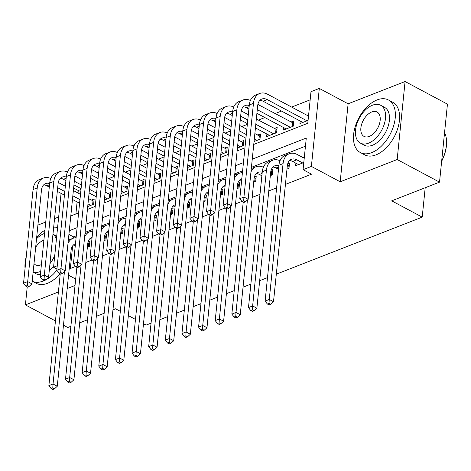 <?xml version="1.0" encoding="UTF-8"?>
<svg xmlns="http://www.w3.org/2000/svg" width="471" height="471" viewBox="0 0 471 471"><rect width="100%" height="100%" fill="white"/><g stroke="black" fill="none" stroke-linecap="round" stroke-linejoin="round"><path stroke-width="0.71" d="M253.757 144.42L307.781 123.296L310.99 91.68L319.309 88.43L311.384 166.416L303.071 169.666L306.28 138.05L252.256 159.174M348.116 103.808L340.192 181.794L397.165 159.522L439.525 182.136L447.45 104.15L405.084 81.53L348.116 103.808L319.309 88.43M58.669 216.99L54.548 218.603M45.74 222.047L37.916 225.103M80.994 189.448L78.274 190.514L73.623 188.029M310.159 99.84L291.649 107.082M281.487 111.056L275.017 113.582M264.849 117.562L258.385 120.087M247.328 124.409L241.747 126.593M230.696 130.914L225.114 133.099M214.064 137.42L208.482 139.599M197.431 143.92L191.85 146.104M180.793 150.426L175.212 152.61M164.161 156.931L158.58 159.116M147.529 163.437L141.948 165.615M130.897 169.937L125.315 172.121M114.259 176.442L108.677 178.627M97.627 182.948L92.045 185.127M397.165 159.522L405.084 81.53M27.224 286.927L25.405 304.884L58.392 291.985M70.88 326.285L67.765 327.504L63.473 325.214M55.448 320.928L25.405 304.884M295.888 163.184L295.629 165.739L303.795 162.548M286.98 169.124L288.976 168.341L289.512 163.072L287.716 163.773M270.342 175.624L272.344 174.847L272.88 169.578L271.084 170.278M253.71 182.13L255.706 181.347L256.242 176.077L254.452 176.784M237.078 188.635L239.074 187.852L239.609 182.583L237.814 183.284M220.446 195.141L222.442 194.358L222.977 189.089L221.182 189.789M203.808 201.641L205.809 200.864L206.345 195.595L204.549 196.295M187.175 208.147L189.171 207.364L189.707 202.094L187.917 202.795M170.543 214.652L172.539 213.869L173.075 208.6L171.279 209.301M153.911 221.152L155.907 220.375L156.443 215.106L154.647 215.806M137.273 227.658L139.275 226.881L139.81 221.611L138.015 222.312M120.641 234.164L122.637 233.38L123.172 228.111L121.383 228.812M104.009 240.669L106.004 239.886L106.54 234.617L104.745 235.317M87.718 206.557L93.652 204.237L94.188 198.968L91.28 200.104M104.35 200.051L110.285 197.732L110.82 192.462L107.912 193.599M120.982 193.552L126.923 191.226L127.458 185.957L124.544 187.093M137.614 187.046L143.555 184.72L144.091 179.451L141.176 180.593M154.252 180.54L160.187 178.221L160.723 172.951L157.814 174.087M170.885 174.035L176.819 171.715L177.355 166.446L174.447 167.582M187.517 167.535L193.457 165.209L193.993 159.94L191.079 161.082M204.149 161.029L210.09 158.709L210.625 153.44L207.711 154.576M220.787 154.523L226.722 152.204L227.257 146.934L224.349 148.071M237.419 148.018L243.354 145.698L243.89 140.429L240.981 141.565M254.052 141.518L259.992 139.192L260.528 133.923L257.613 135.065M266.904 134.041L266.645 136.59L276.624 132.692L277.16 127.423L274.246 128.559M283.536 127.535L283.277 130.09L293.256 126.187L293.792 120.917L290.884 122.054M78.274 190.514L78.021 193.028M77.114 201.941L75.896 213.969M300.168 121.029L299.909 123.585L308.075 120.393M308.611 115.124L307.516 115.548M72.652 245.88L70.356 268.499L75.554 266.468M85.822 262.453L92.186 259.963M102.454 255.947L108.825 253.457M119.092 249.442L125.457 246.957M135.725 242.942L142.089 240.451M152.357 236.436L158.721 233.946M168.989 229.93L175.359 227.44M185.621 223.431L191.991 220.94M202.259 216.925L208.624 214.435M218.891 210.419L225.256 207.929M235.524 203.914L241.894 201.429M252.156 197.414L259.98 194.352M268.794 190.908L276.618 187.847M285.426 184.402L311.543 174.193L303.071 169.666M305.449 146.21L251.432 167.335M242.618 170.779L234.793 173.84M225.986 177.284L218.161 180.346M209.354 183.79L201.529 186.846M192.721 190.296L184.897 193.351M176.083 196.796L168.259 199.857M159.451 203.301L151.627 206.363M142.819 209.807L134.994 212.863M126.187 216.307L118.362 219.368M109.549 222.812L101.724 225.874M92.917 229.318L85.092 232.38M76.284 235.824L73.564 236.884L73.435 238.149M87.376 247.169L89.372 246.392L89.908 241.123L88.112 241.823M304.325 157.279L303.236 157.708M439.525 182.136L391.707 200.834L422.21 217.125L425.195 187.741M422.21 217.125L276.306 274.175M267.499 277.619L259.674 280.675M250.866 284.119L243.042 287.18M234.228 290.625L226.404 293.686M217.596 297.13L209.772 300.192M200.964 303.636L193.139 306.692M184.332 310.136L176.507 313.197M167.694 316.642L159.869 319.703M151.061 323.147L146.092 325.09L143.49 323.701M340.192 181.794L311.384 166.416M70.356 268.499L69.29 267.934M57.268 265.779L53.564 267.228L61.065 193.375M75.678 279.038L68.554 275.229M56.938 269.029L53.564 267.228M67.2 288.54L75.024 285.485M120.317 311.331L115.589 308.805L112.958 309.836M104.144 313.28L96.319 316.341M87.512 319.785L79.687 322.841M128.342 315.611L135.465 319.42M70.785 215.965L78.61 212.904M87.423 209.46L95.248 206.404M104.056 202.96L111.88 199.898M120.688 196.454L128.512 193.393M137.32 189.948L145.145 186.893M153.958 183.443L161.783 180.387M170.59 176.943L178.415 173.881M187.222 170.437L195.047 167.376M203.855 163.932L211.679 160.876M220.493 157.432L228.317 154.37M237.125 150.926L244.949 147.865M243.448 162.619L235.624 165.68M226.816 169.124L218.991 172.186M210.184 175.63L202.359 178.686M193.546 182.13L185.727 185.191M176.913 188.635L169.089 191.697M160.281 195.141L152.457 198.197M143.649 201.647L135.825 204.702M127.017 208.147L119.192 211.208M110.379 214.652L102.554 217.714M93.747 221.158L85.922 224.214M77.114 227.658L69.29 230.719M73.564 236.884L68.913 234.399M87.883 242.736L89.673 243.43M75.301 245.521A11.922 7.895 68.6 0 0 73.299 245.108M75.478 243.743A11.922 7.895 68.6 0 0 75.201 243.843A11.922 7.895 68.6 0 0 71.074 250.425L57.274 386.267L54.477 388.816L52.781 387.91L51.115 388.563L52.811 389.47L54.477 388.816M51.115 388.563L48.878 385.631L60.241 273.781M48.878 385.631L53.035 384.006L64.462 271.537M67.989 243.525A17.88 11.846 -111.4 0 1 73.034 238.291A17.88 11.846 -111.4 0 1 76.09 237.743M68.33 240.157A17.88 11.846 -111.4 0 1 68.872 239.922L73.034 238.291M52.781 387.91L53.035 384.006L57.274 386.267M88.33 246.798L88.701 243.171M58.274 182.483L65.345 186.257M73.37 190.543L80.5 194.346M88.519 198.632L93.953 201.276M79.593 203.266L72.463 199.463M64.439 195.177L57.315 191.373M49.29 187.087L46.847 185.786A11.922 7.895 68.6 0 0 43.691 184.862M90.744 205.374L87.989 203.902M79.964 199.616L72.834 195.812M64.81 191.526L57.686 187.723M49.643 183.572A11.922 7.895 68.6 0 0 45.593 183.596A11.922 7.895 68.6 0 0 41.46 190.172L31.946 283.86L29.149 286.409L27.453 285.508L25.787 286.156L27.483 287.063L29.149 286.409M25.787 286.156L23.55 283.224L33.064 189.536A17.88 11.846 -111.4 0 1 39.264 179.669L43.42 178.044A17.88 11.846 -111.4 0 1 50.803 178.521M23.55 283.224L27.707 281.599L37.227 187.911A17.88 11.846 -111.4 0 1 43.42 178.044M27.453 285.508L27.707 281.599L31.946 283.86M92.616 204.644L92.981 201.017M44.91 230.201A29.803 17.651 -61.9 0 0 36.685 237.213M26.241 256.736A29.803 17.651 -61.9 0 0 25.04 268.552M60.058 273.686A29.803 17.651 -61.9 0 1 47.465 283.33A29.803 17.651 -61.9 0 1 36.102 283.277L32.216 281.199A29.803 17.651 -61.9 0 0 43.226 281.069A29.803 17.651 -61.9 0 0 45.605 279.98M40.406 274.546A21.46 12.711 118.1 0 1 35.796 273.651L33.129 272.226M44.58 233.433A21.46 12.711 -61.9 0 0 43.933 233.675A21.46 12.711 -61.9 0 0 36.52 238.797M33.141 272.097A21.46 12.711 -61.9 0 0 40.076 271.614A21.46 12.711 -61.9 0 0 40.73 271.343M34 263.619A13.83 8.19 -61.9 0 0 35.49 264.843A13.83 8.19 -61.9 0 0 40.765 264.867A13.83 8.19 -61.9 0 0 41.419 264.584M51.221 251.349A13.83 8.19 -61.9 0 0 51.71 246.539M43.897 240.192A13.83 8.19 -61.9 0 0 43.25 240.416A13.83 8.19 -61.9 0 0 35.661 247.275M49.973 263.648A21.46 12.711 -61.9 0 0 54.777 255.317M56.396 239.35A21.46 12.711 -61.9 0 0 52.958 234.24M52.964 234.169L56.008 235.794A21.46 12.711 118.1 0 1 56.714 236.224M53.694 265.95A21.46 12.711 118.1 0 1 49.278 270.495M45.852 279.845A29.803 17.651 -61.9 0 0 56.82 270.195L66.334 176.531A17.88 11.846 -111.4 0 1 72.534 166.663L76.691 165.033A17.88 11.846 -111.4 0 1 84.068 165.515M57.597 227.522A29.803 17.651 -61.9 0 0 53.676 227.181M377.094 99.923A29.803 17.651 -61.9 0 0 355.37 126.169A29.803 17.651 -61.9 0 0 360.38 152.557A29.803 17.651 -61.9 0 0 371.743 152.616A29.803 17.651 -61.9 0 0 393.468 126.363A29.803 17.651 -61.9 0 0 388.451 99.976A29.803 17.651 -61.9 0 0 377.094 99.923M360.38 152.557L364.619 154.818A29.803 17.651 -61.9 0 0 375.976 154.877A29.803 17.651 -61.9 0 0 397.701 128.624A29.803 17.651 -61.9 0 0 392.69 102.242L388.451 99.976M380.627 105.257L384.524 107.341A21.46 12.711 118.1 0 1 388.133 126.334A21.46 12.711 118.1 0 1 372.49 145.239A21.46 12.711 118.1 0 1 364.313 145.198L360.415 143.113A21.46 12.711 -61.9 0 0 368.593 143.155A21.46 12.711 -61.9 0 0 384.236 124.256A21.46 12.711 -61.9 0 0 380.627 105.257A21.46 12.711 -61.9 0 0 372.449 105.216A21.46 12.711 -61.9 0 0 356.806 124.12A21.46 12.711 -61.9 0 0 360.415 143.113M369.276 136.413A13.83 8.19 -61.9 0 0 379.355 124.232A13.83 8.19 -61.9 0 0 377.03 111.986A13.83 8.19 -61.9 0 0 371.76 111.963A13.83 8.19 -61.9 0 0 361.681 124.144A13.83 8.19 -61.9 0 0 364.006 136.384A13.83 8.19 -61.9 0 0 369.276 136.413M441.686 160.899A29.803 17.651 -61.9 0 0 446.555 141.877A29.803 17.651 -61.9 0 0 444.565 132.569M446.555 141.877L446.561 142.43A29.084 17.227 118.1 0 1 441.645 161.317M104.521 236.23L106.305 236.931M91.933 239.015A11.922 7.895 68.6 0 0 89.932 238.609M92.116 237.243A11.922 7.895 68.6 0 0 91.839 237.337A11.922 7.895 68.6 0 0 87.706 243.919L73.906 379.761L71.109 382.311L69.414 381.41L67.753 382.058L69.449 382.964L71.109 382.311M67.753 382.058L65.51 379.126L76.873 267.275M65.51 379.126L69.667 377.501L81.094 265.038M84.621 237.019A17.88 11.846 -111.4 0 1 89.667 231.791A17.88 11.846 -111.4 0 1 92.722 231.237M84.963 233.651A17.88 11.846 -111.4 0 1 85.51 233.416L89.667 231.791M69.414 381.41L69.667 377.501L73.906 379.761M104.968 240.292L105.333 236.666M121.153 229.724L122.937 230.425M108.566 232.509A11.922 7.895 68.6 0 0 106.57 232.103M108.748 230.737A11.922 7.895 68.6 0 0 108.471 230.837A11.922 7.895 68.6 0 0 104.338 237.413L90.538 373.262L87.741 375.811L86.046 374.904L84.386 375.552L86.081 376.459L87.741 375.811M84.386 375.552L82.142 372.626L93.505 260.775M82.142 372.626L86.305 370.995L97.727 258.532M101.253 230.519A17.88 11.846 -111.4 0 1 106.299 225.285A17.88 11.846 -111.4 0 1 109.354 224.738M101.601 227.146A17.88 11.846 -111.4 0 1 102.142 226.91L106.299 225.285M86.046 374.904L86.305 370.995L90.538 373.262M121.6 233.787L121.965 230.16M137.785 223.219L139.575 223.919M125.198 226.003A11.922 7.895 68.6 0 0 123.202 225.597M125.38 224.231A11.922 7.895 68.6 0 0 125.103 224.331A11.922 7.895 68.6 0 0 120.97 230.908L107.176 366.756L104.379 369.305L102.684 368.399L101.018 369.052L102.713 369.953L104.379 369.305M101.018 369.052L98.78 366.12L110.137 254.269M98.78 366.12L102.937 364.495L114.359 252.026M117.891 224.013A17.88 11.846 -111.4 0 1 122.931 218.78A17.88 11.846 -111.4 0 1 125.992 218.232M118.233 220.646A17.88 11.846 -111.4 0 1 118.774 220.404L122.931 218.78M102.684 368.399L102.937 364.495L107.176 366.756M138.233 227.287L138.604 223.654M154.417 216.719L156.207 217.419M141.836 219.504A11.922 7.895 68.6 0 0 139.834 219.092M142.012 217.726A11.922 7.895 68.6 0 0 141.736 217.826A11.922 7.895 68.6 0 0 137.609 224.408L123.808 360.25L121.012 362.8L119.316 361.899L117.65 362.546L119.346 363.453L121.012 362.8M117.65 362.546L115.413 359.614L126.776 247.764M115.413 359.614L119.569 357.989L130.997 245.526M134.523 217.508A17.88 11.846 -111.4 0 1 139.569 212.274A17.88 11.846 -111.4 0 1 142.625 211.726M134.865 214.14A17.88 11.846 -111.4 0 1 135.407 213.905L139.569 212.274M119.316 361.899L119.569 357.989L123.808 360.25M154.865 220.781L155.236 217.155M74.907 175.977L81.978 179.757M90.002 184.037L97.132 187.847M105.157 192.127L110.585 194.776M96.225 196.76L89.096 192.957M81.071 188.671L73.947 184.868M65.922 180.581L63.479 179.28A11.922 7.895 68.6 0 0 60.323 178.356M107.376 198.868L104.621 197.396M96.596 193.116L89.466 189.307M81.442 185.026L74.318 181.217M66.281 177.067A11.922 7.895 68.6 0 0 62.225 177.09A11.922 7.895 68.6 0 0 58.098 183.666L48.578 277.36L45.781 279.909L44.086 279.003L42.425 279.656L44.121 280.557L45.781 279.909M42.425 279.656L40.182 276.724L49.702 183.031A17.88 11.846 -111.4 0 1 55.896 173.163L60.058 171.538A17.88 11.846 -111.4 0 1 67.435 172.015M40.182 276.724L44.345 275.099L53.859 181.406A17.88 11.846 -111.4 0 1 60.058 171.538M44.086 279.003L44.345 275.099L48.578 277.36M109.248 198.138L109.619 194.511M91.545 169.478L98.616 173.251M106.634 177.538L113.764 181.341M121.789 185.621L127.223 188.27M112.857 190.26L105.734 186.451M97.709 182.171L90.579 178.362M82.555 174.082L80.111 172.775A11.922 7.895 68.6 0 0 76.956 171.85M124.008 192.368L121.253 190.89M113.228 186.61L106.105 182.807M98.08 178.521L90.95 174.717M82.914 170.567A11.922 7.895 68.6 0 0 78.863 170.584A11.922 7.895 68.6 0 0 74.73 177.167L65.21 270.854L62.413 273.404L60.724 272.497L59.058 273.151L60.753 274.051L62.413 273.404M59.058 273.151L56.814 270.219L60.977 268.594L70.491 174.9A17.88 11.846 -111.4 0 1 76.691 165.033M60.724 272.497L60.977 268.594L65.21 270.854M125.881 191.632L126.252 188.006M108.177 162.972L115.248 166.746M123.272 171.032L130.396 174.835M138.421 179.121L143.855 181.765M129.49 183.755L122.366 179.946M114.341 175.665L107.211 171.862M99.187 167.576L96.749 166.269A11.922 7.895 68.6 0 0 93.594 165.35M140.646 185.862L137.885 184.391M129.861 180.105L122.737 176.301M114.712 172.015L107.582 168.212M99.546 164.061A11.922 7.895 68.6 0 0 95.495 164.085A11.922 7.895 68.6 0 0 91.362 170.661L81.848 264.349L79.051 266.898L77.356 265.997L75.69 266.645L77.385 267.552L79.051 266.898M75.69 266.645L73.452 263.713L82.967 170.025A17.88 11.846 -111.4 0 1 89.166 160.158L93.323 158.533A17.88 11.846 -111.4 0 1 100.7 159.01M73.452 263.713L77.609 262.088L87.123 168.4A17.88 11.846 -111.4 0 1 93.323 158.533M77.356 265.997L77.609 262.088L81.848 264.349M142.513 185.127L142.884 181.5M124.809 156.466L131.88 160.24M139.905 164.526L147.029 168.33M155.053 172.616L160.487 175.259M146.128 177.249L138.998 173.446M130.973 169.16L123.849 165.356M115.825 161.07L113.381 159.769A11.922 7.895 68.6 0 0 110.226 158.845M157.279 179.357L154.523 177.885M146.499 173.599L139.369 169.795M131.344 165.509L124.22 161.706M116.178 157.555A11.922 7.895 68.6 0 0 112.127 157.579A11.922 7.895 68.6 0 0 107.994 164.155L98.48 257.849L95.684 260.398L93.988 259.492L92.322 260.139L94.017 261.046L95.684 260.398M92.322 260.139L90.085 257.213L99.599 163.519A17.88 11.846 -111.4 0 1 105.798 153.652L109.955 152.027A17.88 11.846 -111.4 0 1 117.338 152.504M90.085 257.213L94.241 255.582L103.761 161.894A17.88 11.846 -111.4 0 1 109.955 152.027M93.988 259.492L94.241 255.582L98.48 257.849M159.151 178.627L159.516 175M171.055 210.213L172.839 210.914M158.468 212.998A11.922 7.895 68.6 0 0 156.466 212.592M158.645 211.226A11.922 7.895 68.6 0 0 158.374 211.326A11.922 7.895 68.6 0 0 154.241 217.902L140.44 353.745L137.644 356.294L135.948 355.393L134.288 356.041L135.978 356.947L137.644 356.294M134.288 356.041L132.045 353.109L143.408 241.258M132.045 353.109L136.201 351.484L147.629 239.021M151.156 211.002A17.88 11.846 -111.4 0 1 156.201 205.774A17.88 11.846 -111.4 0 1 159.257 205.221M151.497 207.634A17.88 11.846 -111.4 0 1 152.045 207.399L156.201 205.774M135.948 355.393L136.201 351.484L140.44 353.745M171.503 214.276L171.868 210.649M141.441 149.961L148.512 153.74M156.537 158.02L163.667 161.83M171.691 166.11L177.12 168.759M162.76 170.743L155.63 166.94M147.606 162.654L140.482 158.851M132.457 154.565L130.014 153.263A11.922 7.895 68.6 0 0 126.858 152.339M173.911 172.851L171.156 171.379M163.131 167.099L156.001 163.29M147.976 159.01L140.853 155.2M132.816 151.05A11.922 7.895 68.6 0 0 128.76 151.073A11.922 7.895 68.6 0 0 124.632 157.65L115.112 251.343L112.316 253.893L110.62 252.986L108.96 253.639L110.656 254.54L112.316 253.893M108.96 253.639L106.717 250.707L116.237 157.014A17.88 11.846 -111.4 0 1 122.431 147.146L126.593 145.521A17.88 11.846 -111.4 0 1 133.97 145.998M106.717 250.707L110.879 249.082L120.393 155.389A17.88 11.846 -111.4 0 1 126.593 145.521M110.62 252.986L110.879 249.082L115.112 251.343M175.783 172.121L176.154 168.494M187.688 203.708L189.472 204.408M175.1 206.492A11.922 7.895 68.6 0 0 173.104 206.086M175.283 204.72A11.922 7.895 68.6 0 0 175.006 204.82A11.922 7.895 68.6 0 0 170.873 211.397L157.073 347.245L154.276 349.794L152.58 348.887L150.92 349.541L152.616 350.442L154.276 349.794M150.92 349.541L148.677 346.609L160.04 234.758M148.677 346.609L152.84 344.984L164.261 232.515M167.788 204.502A17.88 11.846 -111.4 0 1 172.833 199.268A17.88 11.846 -111.4 0 1 175.889 198.721M168.129 201.129A17.88 11.846 -111.4 0 1 168.677 200.893L172.833 199.268M152.58 348.887L152.84 344.984L157.073 347.245M188.135 207.77L188.5 204.143M158.079 143.461L165.15 147.235M173.169 151.521L180.299 155.324M188.323 159.61L193.758 162.254M179.392 164.244L172.268 160.434M164.244 156.154L157.114 152.345M149.089 148.065L146.646 146.758A11.922 7.895 68.6 0 0 143.49 145.833M190.543 166.351L187.788 164.879M179.763 160.593L172.639 156.79M164.615 152.504L157.485 148.701M149.448 144.55A11.922 7.895 68.6 0 0 145.398 144.568A11.922 7.895 68.6 0 0 141.265 151.15L131.745 244.838L128.948 247.387L127.252 246.48L125.592 247.134L127.288 248.04L128.948 247.387M125.592 247.134L123.349 244.202L132.869 150.514A17.88 11.846 -111.4 0 1 139.069 140.646L143.225 139.016A17.88 11.846 -111.4 0 1 150.602 139.498M123.349 244.202L127.511 242.577L137.026 148.889A17.88 11.846 -111.4 0 1 143.225 139.016M127.252 246.48L127.511 242.577L131.745 244.838M192.415 165.615L192.786 161.989M204.32 197.208L206.11 197.902M191.732 199.987A11.922 7.895 68.6 0 0 189.736 199.58M191.915 198.214A11.922 7.895 68.6 0 0 191.638 198.315A11.922 7.895 68.6 0 0 187.505 204.891L173.711 340.739L170.908 343.288L169.219 342.382L167.552 343.035L169.248 343.936L170.908 343.288M167.552 343.035L165.315 340.103L176.672 228.252M165.315 340.103L169.472 338.478L180.893 226.009M184.426 197.997A17.88 11.846 -111.4 0 1 189.466 192.763A17.88 11.846 -111.4 0 1 192.527 192.215M184.767 194.629A17.88 11.846 -111.4 0 1 185.309 194.388L189.466 192.763M169.219 342.382L169.472 338.478L173.711 340.739M204.767 201.27L205.138 197.643M174.712 136.955L181.782 140.729M189.807 145.015L196.931 148.818M204.956 153.104L210.39 155.748M196.024 157.738L188.9 153.935M180.876 149.648L173.746 145.845M165.721 141.559L163.284 140.252A11.922 7.895 68.6 0 0 160.128 139.334M207.181 159.846L204.42 158.374M196.395 154.088L189.271 150.284M181.247 145.998L174.117 142.195M166.08 138.044A11.922 7.895 68.6 0 0 162.03 138.068A11.922 7.895 68.6 0 0 157.897 144.644L148.383 238.332L145.586 240.881L143.891 239.98L142.224 240.628L143.92 241.535L145.586 240.881M142.224 240.628L139.987 237.696L149.501 144.008A17.88 11.846 -111.4 0 1 155.701 134.141L159.857 132.516A17.88 11.846 -111.4 0 1 167.234 132.993M139.987 237.696L144.144 236.071L153.658 142.383A17.88 11.846 -111.4 0 1 159.857 132.516M143.891 239.98L144.144 236.071L148.383 238.332M209.047 159.116L209.418 155.483M220.952 190.702L222.742 191.403M208.37 193.487A11.922 7.895 68.6 0 0 206.369 193.075M208.547 191.715A11.922 7.895 68.6 0 0 208.27 191.809A11.922 7.895 68.6 0 0 204.137 198.391L190.343 334.233L187.546 336.783L185.851 335.882L184.185 336.529L185.88 337.436L187.546 336.783M184.185 336.529L181.947 333.598L193.31 221.747M181.947 333.598L186.104 331.973L197.532 219.51M201.058 191.491A17.88 11.846 -111.4 0 1 206.104 186.263A17.88 11.846 -111.4 0 1 209.159 185.709M201.4 188.123A17.88 11.846 -111.4 0 1 201.941 187.888L206.104 186.263M185.851 335.882L186.104 331.973L190.343 334.233M221.399 194.764L221.77 191.138M191.344 130.449L198.415 134.223M206.439 138.509L213.563 142.313M221.588 146.599L227.022 149.242M212.662 151.232L205.533 147.429M197.508 143.143L190.384 139.339M182.359 135.053L179.916 133.752A11.922 7.895 68.6 0 0 176.76 132.828M223.813 153.34L221.052 151.868M213.033 147.582L205.904 143.779M197.879 139.493L190.755 135.689M182.713 131.539A11.922 7.895 68.6 0 0 178.662 131.562A11.922 7.895 68.6 0 0 174.529 138.138L165.015 231.832L162.218 234.381L160.523 233.475L158.857 234.122L160.552 235.029L162.218 234.381M158.857 234.122L156.619 231.196L166.133 137.503A17.88 11.846 -111.4 0 1 172.333 127.635L176.49 126.01A17.88 11.846 -111.4 0 1 183.873 126.487M156.619 231.196L160.776 229.565L170.296 135.878A17.88 11.846 -111.4 0 1 176.49 126.01M160.523 233.475L160.776 229.565L165.015 231.832M225.686 152.61L226.051 148.983M237.59 184.196L239.374 184.897M225.003 186.981A11.922 7.895 68.6 0 0 223.001 186.575M225.179 185.209A11.922 7.895 68.6 0 0 224.908 185.309A11.922 7.895 68.6 0 0 220.775 191.885L206.975 327.734L204.179 330.283L202.483 329.376L200.823 330.024L202.512 330.93L204.179 330.283M200.823 330.024L198.579 327.098L209.942 215.241M198.579 327.098L202.736 325.467L214.164 213.004M217.69 184.991A17.88 11.846 -111.4 0 1 222.736 179.757A17.88 11.846 -111.4 0 1 225.792 179.21M218.032 181.618A17.88 11.846 -111.4 0 1 218.579 181.382L222.736 179.757M202.483 329.376L202.736 325.467L206.975 327.734M238.038 188.259L238.403 184.632M207.976 123.95L215.047 127.723M223.071 132.004L230.201 135.813M238.226 140.093L243.654 142.742M229.295 144.727L222.165 140.923M214.14 136.637L207.016 132.834M198.992 128.548L196.548 127.247A11.922 7.895 68.6 0 0 193.393 126.322M240.445 146.834L237.69 145.362M229.665 141.082L222.536 137.273M214.511 132.993L207.387 129.184M199.351 125.039A11.922 7.895 68.6 0 0 195.294 125.056A11.922 7.895 68.6 0 0 191.167 131.639L181.647 225.326L178.85 227.876L177.155 226.969L175.495 227.623L177.19 228.523L178.85 227.876M175.495 227.623L173.251 224.691L182.772 131.003A17.88 11.846 -111.4 0 1 188.965 121.129L193.128 119.504A17.88 11.846 -111.4 0 1 200.505 119.987M173.251 224.691L177.414 223.066L186.928 129.372A17.88 11.846 -111.4 0 1 193.128 119.504M177.155 226.969L177.414 223.066L181.647 225.326M242.318 146.104L242.689 142.477M254.222 177.691L256.006 178.391M241.635 180.475A11.922 7.895 68.6 0 0 239.639 180.069M241.817 178.703A11.922 7.895 68.6 0 0 241.541 178.803A11.922 7.895 68.6 0 0 237.408 185.38L223.607 321.228L220.811 323.777L219.115 322.87L217.455 323.524L219.15 324.425L220.811 323.777M217.455 323.524L215.212 320.592L226.575 208.741M215.212 320.592L219.374 318.967L230.796 206.498M234.322 178.485A17.88 11.846 -111.4 0 1 239.368 173.251A17.88 11.846 -111.4 0 1 242.424 172.704M234.664 175.112A17.88 11.846 -111.4 0 1 235.212 174.876L239.368 173.251M219.115 322.87L219.374 318.967L223.607 321.228M254.67 181.753L255.035 178.126M224.614 117.444L231.679 121.218M239.704 125.504L246.833 129.307M254.858 133.593L260.292 136.237M245.927 138.227L238.803 134.418M230.778 130.137L223.648 126.328M215.624 122.048L213.18 120.741A11.922 7.895 68.6 0 0 210.025 119.817M257.078 140.334L254.322 138.863M246.298 134.576L239.174 130.773M231.149 126.487L224.019 122.684M215.983 118.533A11.922 7.895 68.6 0 0 211.932 118.551A11.922 7.895 68.6 0 0 207.799 125.133L198.279 218.821L195.483 221.37L193.787 220.469L192.127 221.117L193.822 222.024L195.483 221.37M192.127 221.117L189.884 218.185L199.404 124.497A17.88 11.846 -111.4 0 1 205.603 114.63L209.76 113.005A17.88 11.846 -111.4 0 1 217.137 113.482M189.884 218.185L194.046 216.56L203.56 122.872A17.88 11.846 -111.4 0 1 209.76 113.005M193.787 220.469L194.046 216.56L198.279 218.821M258.95 139.599L259.321 135.972M261.87 175.795L259.427 174.488A11.922 7.895 68.6 0 0 256.271 173.564M270.854 171.191L272.644 171.886M262.223 172.28A11.922 7.895 68.6 0 0 258.173 172.298A11.922 7.895 68.6 0 0 254.04 178.88L240.245 314.722L237.443 317.271L235.753 316.365L234.087 317.018L235.783 317.925L237.443 317.271M234.087 317.018L231.85 314.086L243.207 202.236M231.85 314.086L236.006 312.461L247.428 199.992M250.961 171.98A17.88 11.846 -111.4 0 1 256 166.746A17.88 11.846 -111.4 0 1 263.383 167.229M251.302 168.612A17.88 11.846 -111.4 0 1 251.844 168.377L256 166.746M235.753 316.365L236.006 312.461L240.245 314.722M271.302 175.253L271.673 171.627M241.246 110.938L248.317 114.712M256.342 118.998L276.924 129.731M269.553 135.454L255.435 127.918M247.41 123.632L240.281 119.828M232.256 115.542L229.819 114.241A11.922 7.895 68.6 0 0 226.663 113.317M273.71 133.829L255.806 124.267M247.781 119.981L240.652 116.178M232.615 112.027A11.922 7.895 68.6 0 0 228.565 112.051A11.922 7.895 68.6 0 0 224.431 118.627L214.917 212.315L212.121 214.864L210.425 213.964L208.759 214.611L210.455 215.518L212.121 214.864M208.759 214.611L206.522 211.679L216.036 117.991A17.88 11.846 -111.4 0 1 222.235 108.124L226.392 106.499A17.88 11.846 -111.4 0 1 233.769 106.976M206.522 211.679L210.678 210.054L220.192 116.366A17.88 11.846 -111.4 0 1 226.392 106.499M210.425 213.964L210.678 210.054L214.917 212.315M275.582 133.099L275.953 129.472M278.502 169.289L276.059 167.982A11.922 7.895 68.6 0 0 272.903 167.058M287.487 164.685L289.276 165.386M278.861 165.774A11.922 7.895 68.6 0 0 274.805 165.792A11.922 7.895 68.6 0 0 270.672 172.374L256.878 308.217L254.081 310.766L252.385 309.865L250.719 310.513L252.415 311.419L254.081 310.766M250.719 310.513L248.482 307.581L262.282 171.738A17.88 11.846 -111.4 0 1 268.476 161.871L272.638 160.246A17.88 11.846 -111.4 0 1 280.015 160.723M248.482 307.581L252.639 305.956L266.439 170.113A17.88 11.846 -111.4 0 1 272.638 160.246M252.385 309.865L252.639 305.956L256.878 308.217M287.934 168.748L288.305 165.121M257.878 104.432L293.557 123.231M286.185 128.948L256.919 113.323M248.894 109.036L246.451 107.735A11.922 7.895 68.6 0 0 243.295 106.811M290.348 127.323L257.29 109.672M249.247 105.522A11.922 7.895 68.6 0 0 245.197 105.545A11.922 7.895 68.6 0 0 241.064 112.122L231.549 205.815L228.753 208.365L227.057 207.458L225.391 208.111L227.087 209.012L228.753 208.365M225.391 208.111L223.154 205.179L232.668 111.486A17.88 11.846 -111.4 0 1 238.868 101.618L243.024 99.993A17.88 11.846 -111.4 0 1 250.407 100.47M223.154 205.179L227.31 203.554L236.831 109.861A17.88 11.846 -111.4 0 1 243.024 99.993M227.057 207.458L227.31 203.554L231.549 205.815M292.22 126.593L292.585 122.966M302.7 162.978L296.854 159.852A11.922 7.895 68.6 0 0 291.437 159.292A11.922 7.895 68.6 0 0 287.31 165.869L273.51 301.717L270.713 304.266L269.018 303.359L267.357 304.007L269.047 304.914L270.713 304.266M298.537 164.603L292.691 161.482A11.922 7.895 68.6 0 0 289.535 160.558M267.357 304.007L265.114 301.081L269.271 299.45L283.071 163.608A17.88 11.846 -111.4 0 1 289.271 153.74A17.88 11.846 -111.4 0 1 297.389 154.582L304.231 158.238M265.114 301.081L278.914 165.233A17.88 11.846 -111.4 0 1 285.114 155.365L289.271 153.74M269.018 303.359L269.271 299.45L273.51 301.717M242.029 201.606L243.725 202.506L245.385 201.859L243.69 200.952L242.029 201.606L239.786 198.674L243.943 197.049L253.463 103.355A17.88 11.846 -111.4 0 1 259.662 93.488A17.88 11.846 -111.4 0 1 267.775 94.335L308.511 116.084M302.824 122.448L263.083 101.23A11.922 7.895 68.6 0 0 259.927 100.305M306.98 120.817L267.24 99.605A11.922 7.895 68.6 0 0 261.829 99.04A11.922 7.895 68.6 0 0 257.696 105.622L248.182 199.31L245.385 201.859M239.786 198.674L249.306 104.986A17.88 11.846 -111.4 0 1 255.5 95.118L259.662 93.488M243.69 200.952L243.943 197.049L248.182 199.31M46.847 185.786L49.526 184.738M33.064 189.536L37.227 187.911M63.479 179.28L66.164 178.232M49.702 183.031L53.859 181.406M80.111 172.775L82.796 171.727M66.334 176.531L70.491 174.9M96.749 166.269L99.428 165.221M82.967 170.025L87.123 168.4M113.381 159.769L116.06 158.721M99.599 163.519L103.761 161.894M130.014 153.263L132.698 152.215M116.237 157.014L120.393 155.389M146.646 146.758L149.331 145.71M132.869 150.514L137.026 148.889M163.284 140.252L165.963 139.204M149.501 144.008L153.658 142.383M179.916 133.752L182.595 132.704M166.133 137.503L170.296 135.878M196.548 127.247L199.227 126.199M182.772 131.003L186.928 129.372M213.18 120.741L215.865 119.693M199.404 124.497L203.56 122.872M259.427 174.488L262.106 173.44M229.819 114.241L232.497 113.193M216.036 117.991L220.192 116.366M276.059 167.982L278.738 166.934M262.282 171.738L266.439 170.113M246.451 107.735L249.13 106.687M232.668 111.486L236.831 109.861M292.691 161.482L296.854 159.852M278.914 165.233L283.071 163.608M263.083 101.23L267.24 99.605M249.306 104.986L253.463 103.355"/></g></svg>
